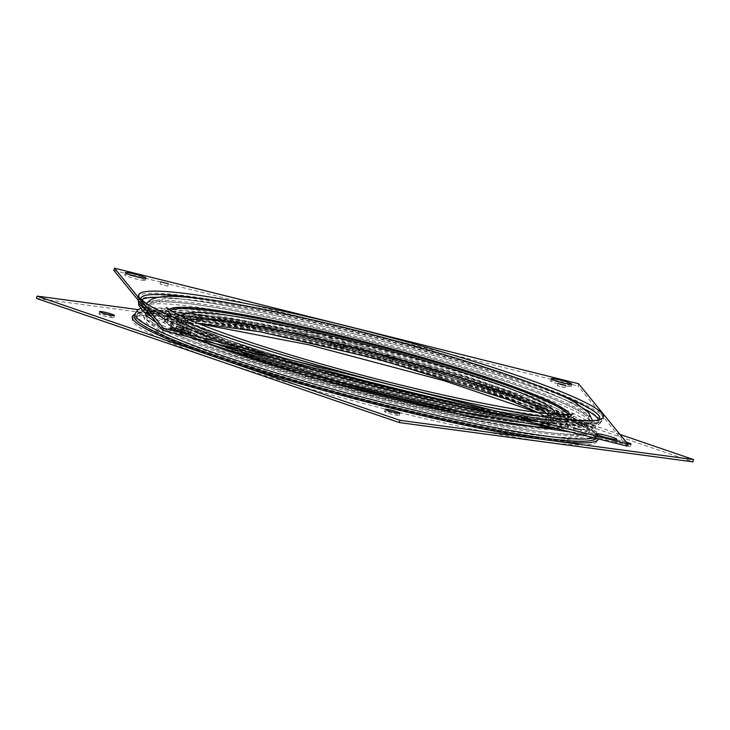 <?xml version="1.0" encoding="UTF-8"?>
<svg xmlns="http://www.w3.org/2000/svg" width="730" height="730" viewBox="0 0 730 730"><rect width="100%" height="100%" fill="white"/><g stroke="black" fill="none" stroke-linecap="round" stroke-linejoin="round"><path stroke-width="0.55" stroke-dasharray="3.65 2.74" d="M332.278 342.452A7.674 0.73 -165.3 0 1 340.609 344.377A7.674 0.73 -165.3 0 1 345.473 346.376A7.674 0.73 -165.3 0 1 337.862 345.135A7.674 0.73 -165.3 0 1 330.626 342.479A7.674 0.73 -165.3 0 1 332.278 342.452M331.685 344.715A7.674 0.73 14.7 0 0 330.033 344.743A7.674 0.73 14.7 0 0 337.269 347.398A7.674 0.73 14.7 0 0 344.879 348.63A7.674 0.73 14.7 0 0 340.016 346.64A7.674 0.73 14.7 0 0 331.685 344.715M100.63 313.809A7.674 0.73 14.7 0 0 98.979 313.836A7.674 0.73 14.7 0 0 106.215 316.491A7.674 0.73 14.7 0 0 113.825 317.732A7.674 0.73 14.7 0 0 108.971 315.734A7.674 0.73 14.7 0 0 100.63 313.809M386.179 411.556A7.674 0.73 14.7 0 0 384.527 411.583A7.674 0.73 14.7 0 0 391.764 414.238A7.674 0.73 14.7 0 0 399.374 415.479A7.674 0.73 14.7 0 0 394.519 413.481A7.674 0.73 14.7 0 0 386.179 411.556M627.581 443.849A7.674 0.73 -165.3 0 1 619.943 441.878A7.674 0.73 -165.3 0 1 616.175 440.226A7.674 0.73 -165.3 0 1 617.826 440.199A7.674 0.73 -165.3 0 1 626.24 442.152M617.233 442.453A7.674 0.73 14.7 0 0 615.582 442.49A7.674 0.73 14.7 0 0 622.818 445.145A7.674 0.73 14.7 0 0 630.428 446.377A7.674 0.73 14.7 0 0 625.564 444.387A7.674 0.73 14.7 0 0 617.233 442.453M36.5 298.378L330.079 337.643L330.672 335.38L138.225 309.639M619.916 434.387L330.672 335.38M330.079 337.643L692.907 461.844M221.984 322.213A192.638 18.396 14.7 0 0 180.547 322.934A192.638 18.396 14.7 0 0 362.208 389.601A192.638 18.396 14.7 0 0 553.203 420.699A192.638 18.396 14.7 0 0 431.257 370.703A192.638 18.396 14.7 0 0 221.984 322.213M222.577 319.95A192.638 18.396 14.7 0 0 181.14 320.671A192.638 18.396 14.7 0 0 362.81 387.338A192.638 18.396 14.7 0 0 553.805 418.436A192.638 18.396 14.7 0 0 431.85 368.44A192.638 18.396 14.7 0 0 222.577 319.95M188.084 313.882A236.657 22.594 14.7 0 0 137.313 314.402A236.657 22.594 14.7 0 0 137.213 314.639A236.657 22.594 14.7 0 0 360.355 396.673A236.657 22.594 14.7 0 0 595.032 434.751A236.657 22.594 14.7 0 0 595.069 434.496A236.657 22.594 14.7 0 0 443.365 372.911A236.657 22.594 14.7 0 0 188.084 313.882M593.846 437.808A238.993 22.822 14.7 0 0 597.377 434.998A238.993 22.822 14.7 0 0 597.395 434.797A238.993 22.822 14.7 0 0 444.196 372.61A238.993 22.822 14.7 0 0 186.396 313.006A238.993 22.822 14.7 0 0 135.123 313.526A238.993 22.822 14.7 0 0 135.05 313.708M190.046 320.032A186.369 17.794 14.7 0 0 187.245 322.113A186.369 17.794 14.7 0 0 187.218 322.204A186.369 17.794 14.7 0 0 362.993 386.617A186.369 17.794 14.7 0 0 547.755 416.784A186.369 17.794 14.7 0 0 547.783 416.693A186.369 17.794 14.7 0 0 546.843 414.065A186.369 17.794 14.7 0 0 546.359 413.509M560.485 423.245A202.028 19.29 14.7 0 0 358.266 352.882A202.028 19.29 14.7 0 0 170.674 323.563A202.028 19.29 14.7 0 0 361.195 393.488A202.028 19.29 14.7 0 0 561.507 426.101A202.028 19.29 14.7 0 0 560.485 423.245M561.078 420.982A202.028 19.29 14.7 0 0 358.859 350.619A202.028 19.29 14.7 0 0 171.267 321.3A202.028 19.29 14.7 0 0 361.788 391.225A202.028 19.29 14.7 0 0 562.1 423.838A202.028 19.29 14.7 0 0 561.078 420.982M548.276 417.788A188.714 18.022 14.7 0 0 359.37 352.061A188.714 18.022 14.7 0 0 184.143 324.677A188.714 18.022 14.7 0 0 362.107 389.993A188.714 18.022 14.7 0 0 549.225 420.453A188.714 18.022 14.7 0 0 548.276 417.788M549.854 411.757A188.714 18.022 14.7 0 0 360.958 346.029A188.714 18.022 14.7 0 0 185.721 318.645A188.714 18.022 14.7 0 0 363.695 383.962A188.714 18.022 14.7 0 0 550.803 414.421A188.714 18.022 14.7 0 0 549.854 411.757M571.161 386.27A10.649 1.013 14.7 0 0 560.503 382.566A10.649 1.013 14.7 0 0 550.612 381.014A10.649 1.013 14.7 0 0 560.658 384.701A10.649 1.013 14.7 0 0 571.216 386.425A10.649 1.013 14.7 0 0 571.161 386.27M616.083 441.376A10.649 1.013 14.7 0 0 605.426 437.662A10.649 1.013 14.7 0 0 595.534 436.12A10.649 1.013 14.7 0 0 605.581 439.807A10.649 1.013 14.7 0 0 616.138 441.522A10.649 1.013 14.7 0 0 616.083 441.376M190.211 335.316A10.649 1.013 14.7 0 0 179.553 331.612A10.649 1.013 14.7 0 0 169.661 330.06A10.649 1.013 14.7 0 0 179.708 333.747A10.649 1.013 14.7 0 0 190.265 335.471A10.649 1.013 14.7 0 0 190.211 335.316M145.288 280.22A10.649 1.013 14.7 0 0 134.63 276.506A10.649 1.013 14.7 0 0 124.739 274.964A10.649 1.013 14.7 0 0 134.785 278.65A10.649 1.013 14.7 0 0 145.343 280.366A10.649 1.013 14.7 0 0 145.288 280.22M564.983 387.685L557.437 385.759L564.983 387.685M167.727 286.087L160.171 284.152L167.727 286.087M183.422 330.672L175.875 328.746L183.422 330.672M580.688 432.279L573.132 430.344L580.688 432.279M578.625 383.743L578.032 386.006L626.997 446.066M113.88 270.419L578.032 386.006M598.363 419.558A236.657 22.594 -165.3 0 1 598.518 421.447A236.657 22.594 -165.3 0 1 598.427 421.685A236.657 22.594 -165.3 0 1 363.914 383.131A236.657 22.594 -165.3 0 1 140.671 301.599A236.657 22.594 -165.3 0 1 140.707 301.344A236.657 22.594 -165.3 0 1 141.775 299.774M157.789 297.375A236.657 22.594 -165.3 0 1 375.375 339.413A236.657 22.594 -165.3 0 1 585.588 409.603M138.335 301.289A238.993 22.822 -165.3 0 1 138.362 301.088A238.993 22.822 -165.3 0 1 359.37 335.344A238.993 22.822 -165.3 0 1 599.54 418.819A238.993 22.822 -165.3 0 1 600.69 422.378A238.993 22.822 -165.3 0 1 600.608 422.56A238.993 22.822 -165.3 0 1 507.605 416.328M273.285 357.983A238.993 22.822 -165.3 0 1 145.443 309.128M211.727 318.7A206.271 19.692 14.7 0 0 335.736 383.825A206.271 19.692 14.7 0 0 553.176 412.915A206.271 19.692 14.7 0 0 211.727 318.7M210.395 319.256A207.712 19.829 14.7 0 0 166.093 319.293A207.712 19.829 14.7 0 0 361.605 391.919A207.712 19.829 14.7 0 0 567.593 424.623A207.712 19.829 14.7 0 0 432.224 370.402A207.712 19.829 14.7 0 0 210.395 319.256M193.121 314.219A230.406 22 14.7 0 0 143.554 316.2A230.406 22 14.7 0 0 360.839 394.83A230.406 22 14.7 0 0 588.745 432.99A230.406 22 14.7 0 0 448.548 373.742A230.406 22 14.7 0 0 193.121 314.219M186.962 316.546A237.168 22.648 14.7 0 0 136.081 317.066A237.168 22.648 14.7 0 0 359.607 399.52A237.168 22.648 14.7 0 0 594.831 437.416A237.168 22.648 14.7 0 0 442.8 375.704A237.168 22.648 14.7 0 0 186.962 316.546M183.987 318.243A240.252 22.94 14.7 0 0 328.427 394.1A240.252 22.94 14.7 0 0 581.691 427.972A240.252 22.94 14.7 0 0 183.987 318.243M598.335 438.931A240.909 23.004 14.7 0 0 445.555 376.379A240.909 23.004 14.7 0 0 184.088 315.816A240.909 23.004 14.7 0 0 134.694 314.466M185.575 314.968A239.367 22.858 14.7 0 0 134.22 315.497C135.415 311.956 152.096 312.075 184.279 315.862C225.588 321.547 278.312 332.342 342.452 348.265C410.415 365.356 470.083 382.858 521.439 400.77C571.289 417.542 600.014 434.158 597.222 436.96A239.367 22.858 14.7 0 0 443.776 374.673A239.367 22.858 14.7 0 0 185.575 314.968M596.492 438.465A239.367 22.858 14.7 0 0 597.222 436.96L597.395 434.797M145.799 315.387A228.317 21.8 14.7 0 0 145.845 315.688A228.317 21.8 14.7 0 0 361.168 393.598A228.317 21.8 14.7 0 0 587.002 431.421A228.317 21.8 14.7 0 0 448.074 372.711A228.317 21.8 14.7 0 0 194.956 313.727A228.317 21.8 14.7 0 0 146.338 313.672M555.01 428.136A209.729 20.02 14.7 0 0 569.884 423.993A209.729 20.02 14.7 0 0 433.593 369.27A209.729 20.02 14.7 0 0 209.2 317.504A209.729 20.02 14.7 0 0 164.405 317.614A209.729 20.02 14.7 0 0 198.971 339.477M484.218 416.456A206.8 19.747 14.7 0 0 512.962 393.342A206.8 19.747 14.7 0 0 211.919 316.309A206.8 19.747 14.7 0 0 242.743 353.11M183.321 317.03A191.999 18.332 14.7 0 0 184.106 318.271A191.999 18.332 14.7 0 0 369.298 383.332A191.999 18.332 14.7 0 0 553.696 414.193M568.013 414.676A206.271 19.692 -165.3 0 1 363.859 383.323A206.271 19.692 -165.3 0 1 170.61 310.423M550.84 420.836A192.008 18.332 -165.3 0 1 290.586 372.528A192.008 18.332 -165.3 0 1 256.832 331.119A192.008 18.332 -165.3 0 1 550.84 420.836M569.865 414.576A207.712 19.829 -165.3 0 1 569.646 416.793A207.712 19.829 -165.3 0 1 364.069 382.538A207.712 19.829 -165.3 0 1 168.146 311.464A207.712 19.829 -165.3 0 1 169.041 309.42M591.017 417.752A230.406 22 -165.3 0 1 592.185 419.896L591.665 419.093C590.543 417.633 587.769 415.589 583.325 412.943C563.031 401.463 523.629 386.635 465.138 368.477C409.211 351.358 352.125 336.229 293.88 323.098C230.415 309.046 185.758 301.809 159.916 301.38C154.194 301.399 150.289 301.782 148.208 302.521L146.986 303.105A230.406 22 -165.3 0 1 365.867 338.912A230.406 22 -165.3 0 1 591.017 417.752M592.249 420.562A230.406 22 -165.3 0 1 363.732 383.816A230.406 22 -165.3 0 1 146.602 303.653M599.695 418.92A237.168 22.648 -165.3 0 1 599.659 419.02A237.168 22.648 -165.3 0 1 364.635 380.376A237.168 22.648 -165.3 0 1 140.908 298.67A237.168 22.648 -165.3 0 1 140.917 298.561M202.028 298.835A237.168 22.648 -165.3 0 1 546.323 389.154M602.25 415.972A240.909 23.004 -165.3 0 1 275.712 355.355A240.909 23.004 -165.3 0 1 233.354 303.406A240.909 23.004 -165.3 0 1 602.25 415.972M322.505 370.238A239.367 22.858 -165.3 0 1 138.508 299.127A239.367 22.858 -165.3 0 1 358.886 332.98A239.367 22.858 -165.3 0 1 600.443 416.848A239.367 22.858 -165.3 0 1 601.52 420.599A239.367 22.858 -165.3 0 1 463.961 405.46M588.736 418.281A228.317 21.8 -165.3 0 1 589.886 420.407A228.317 21.8 -165.3 0 1 363.513 384.655A228.317 21.8 -165.3 0 1 148.737 304.666A228.317 21.8 -165.3 0 1 365.63 340.162A228.317 21.8 -165.3 0 1 588.736 418.281M570.586 414.841A209.729 20.02 -165.3 0 1 571.325 418.473A209.729 20.02 -165.3 0 1 363.695 383.953A209.729 20.02 -165.3 0 1 165.856 312.102A209.729 20.02 -165.3 0 1 356.988 340.864A209.729 20.02 -165.3 0 1 570.586 414.841M567.256 416.091A206.8 19.747 -165.3 0 1 286.945 364.06A206.8 19.747 -165.3 0 1 250.591 319.457A206.8 19.747 -165.3 0 1 567.256 416.091M344.879 348.63L345.473 346.376M330.033 344.743L330.626 342.479M113.825 317.732L114.418 315.47M98.979 313.836L99.572 311.573M399.374 415.479L399.967 413.216M384.527 411.583L385.121 409.32M630.428 446.377L631.021 444.123M615.582 442.49L616.175 440.226M553.203 420.699L553.805 418.436M180.547 322.934L181.14 320.671M198.743 323.673L173.612 321.419L162.744 321.948L166.093 319.293C170.3 315.123 185.447 314.913 211.536 318.663C254.131 324.604 308.306 336.165 374.043 353.329C436.038 369.791 486.463 385.54 525.335 400.587C550.393 409.858 564.482 417.87 567.593 424.623L569.199 428.583L561.224 423.437L536.997 412.413M143.554 316.2C144.859 322.377 149.185 326.903 160.737 333.674C181.469 344.962 217.722 358.667 269.516 374.791C326.474 392.357 384.473 407.668 443.502 420.736C500.287 433.145 541.03 439.496 565.723 439.779L582.394 437.361L588.745 432.99L581.171 434.56C562.465 435.5 526.275 430.508 472.593 419.604C422.579 409.247 370.101 396.299 315.15 380.777C244.587 360.565 193.559 343.045 162.069 328.217C152.442 323.481 146.529 319.84 144.321 317.285L143.554 316.19M137.213 314.639C138.654 311.765 140.972 310.113 144.157 309.675C152.451 307.877 168.055 308.534 190.959 311.637C279.626 322.76 473.095 373.924 550.894 406.236C571.69 414.558 585.205 421.484 591.419 427.013C593.983 428.957 595.187 431.53 595.032 434.751M137.313 314.402L135.999 317.203L137.368 316.528C143.363 314.475 159.03 315.077 184.361 318.335C253.292 327.168 390.158 360.291 485.286 391.18C553.276 411.93 598.125 434.916 594.831 437.58L595.069 434.496M571.59 432.269L580.888 432.224L587.002 431.421C584.575 434.204 580.678 436.002 575.304 436.814C565.622 438.1 550.402 437.279 529.624 434.341C489.629 428.692 439.287 418.226 378.605 402.942C334.176 391.654 292.83 379.874 254.588 367.601C209.994 353.238 178.804 341.083 161.011 331.128C151.302 325.471 146.246 320.324 145.845 315.688L145.699 315.241M156.576 322.788L187.4 336.594M597.377 434.998L595.069 427.461L586.263 420.352C566.79 408.745 528.447 393.972 471.252 376.032C379.308 347.097 255.765 317.632 191.269 309.31L144.212 307.257L140.489 308.388M164.405 317.614L161.978 319.731C164.569 318.271 177.773 318.919 201.599 321.684C243.92 327.56 298.159 338.994 364.316 356.003C420.58 370.676 469.308 385.303 510.489 399.876C540.574 410.734 559.892 419.111 568.451 425.015L570.96 427.023L569.884 423.993C568.442 419.814 565.376 416.565 560.667 414.238C553.869 410.087 543.485 405.214 529.505 399.629C459.298 370.74 289.062 325.909 211.545 316.218C185.402 312.121 169.689 312.586 164.405 317.614M187.218 322.204L186.971 320.032L191.698 323.664C199.911 328.728 215.058 335.298 237.141 343.365C273.677 356.523 317.641 369.809 369.015 383.232C417.113 395.66 458.96 404.858 494.566 410.835C517.095 414.512 533.165 416.2 542.773 415.872L549.033 415.014L547.755 416.784M187.245 322.113L185.904 324.093L197.675 323.244M538.138 412.56L547.974 419.075L547.783 416.693M171.267 321.3L170.674 323.563M562.1 423.838L561.507 426.101M185.721 318.645L184.143 324.677M550.803 414.421L549.225 420.453M551.205 378.751L550.612 381.014M571.809 384.162L571.216 386.425M596.127 433.857L595.534 436.12M616.731 439.259L616.138 441.522M170.263 327.797L169.661 330.06M190.858 333.209L190.265 335.471M125.332 272.701L124.739 274.964M145.936 278.103L145.343 280.366M558.03 383.496L557.437 385.759M565.604 385.476L565.011 387.74M160.764 281.889L160.171 284.152M168.338 283.879L167.745 286.142M176.468 326.483L175.875 328.746M184.042 328.473L183.449 330.726M573.725 428.081L573.132 430.344M581.299 430.07L580.706 432.333M572.986 414.138L569.646 416.793C563.624 421.146 547.409 421.219 521.028 416.994C479.783 411.026 428.108 399.994 366.022 383.898C313.562 370.128 268.229 356.441 230.005 342.835C205.212 333.938 187.665 326.447 177.381 320.361L171.587 316.346L168.146 311.464L166.531 307.512M598.518 421.447C597.076 424.322 594.767 425.973 591.574 426.411C583.443 428.181 568.278 427.579 546.077 424.623C503.426 419.093 435.08 404.639 366.204 386.626C302.476 369.891 248.392 353.42 203.962 337.196C178.585 327.843 160.709 319.95 150.334 313.508C143.993 310.241 140.78 306.18 140.707 301.344M598.427 421.685L599.659 419.02M140.671 301.599L140.899 298.515M600.608 422.56L601.52 420.599C602.569 424.404 569.391 424.787 517.725 414.923C464.189 405.314 403.617 391.271 336.019 372.802C266.487 353.731 202.812 332.743 168.375 317.568C157.233 312.677 149.13 308.489 144.065 304.985C135.479 297.977 139.476 299.629 138.508 299.127L138.399 300.495M589.886 420.407L586.099 417.451C572.849 408.572 542.536 396.253 495.159 380.494C442.353 363.221 384.847 347.115 322.66 332.168C256.951 316.619 207.083 307.357 173.037 304.364C160.454 303.452 152.506 303.561 149.194 304.675L153.09 301.417L160.235 299.309C170.291 297.931 186.424 298.853 208.625 302.092C287.237 312.577 451.888 355.2 532.535 386.289C556.835 395.386 573.442 403.279 582.367 409.977L586.737 414.147L589.886 420.407M600.69 422.378L594.977 427.807L583.808 429.687L554.59 428.035M212.987 342.963L184.115 332.095L152.114 317.304M571.325 418.473L573.753 416.365L570.586 416.876C560.229 417.815 539.288 415.635 507.752 410.324C464.718 402.805 415.087 391.627 358.868 376.79C300.048 361.085 251.001 345.91 211.746 331.265C189.189 322.678 174.397 315.971 167.389 311.144L164.779 309.064L165.856 312.102C165.564 315.515 170.984 320.068 182.108 325.753C211.025 340.81 285.768 365.447 364.325 385.933C429.003 402.714 482.293 414.029 524.195 419.869C539.114 421.867 550.548 422.725 558.514 422.442C563.752 422.734 568.031 421.411 571.325 418.473"/><path stroke-width="1.09" d="M101.224 311.546A7.674 0.73 -165.3 0 1 109.564 313.48A7.674 0.73 -165.3 0 1 114.418 315.47A7.674 0.73 -165.3 0 1 106.808 314.228A7.674 0.73 -165.3 0 1 99.572 311.573A7.674 0.73 -165.3 0 1 101.224 311.546M386.772 409.293A7.674 0.73 -165.3 0 1 395.113 411.218A7.674 0.73 -165.3 0 1 399.967 413.216A7.674 0.73 -165.3 0 1 392.357 411.976A7.674 0.73 -165.3 0 1 385.121 409.32A7.674 0.73 -165.3 0 1 386.772 409.293M626.24 442.152A7.674 0.73 -165.3 0 1 631.021 444.123A7.674 0.73 -165.3 0 1 627.581 443.849M138.225 309.639L37.093 296.115L399.921 420.316L693.5 459.581L619.916 434.387M693.5 459.581L692.907 461.844L399.328 422.57L36.5 298.378L37.093 296.115M399.328 422.57L399.921 420.316M140.489 308.388L137.532 310.177L135.05 313.708A238.993 22.822 14.7 0 0 342.041 391.727A238.993 22.822 14.7 0 0 593.846 437.808M546.359 413.509A186.369 17.794 14.7 0 0 372.026 352.188A186.369 17.794 14.7 0 0 190.046 320.032M571.754 384.007A10.649 1.013 -165.3 0 1 571.809 384.162A10.649 1.013 -165.3 0 1 561.251 382.438A10.649 1.013 -165.3 0 1 551.205 378.751A10.649 1.013 -165.3 0 1 561.096 380.303A10.649 1.013 -165.3 0 1 571.754 384.007M616.677 439.113A10.649 1.013 -165.3 0 1 616.731 439.259A10.649 1.013 -165.3 0 1 606.174 437.544A10.649 1.013 -165.3 0 1 596.127 433.857A10.649 1.013 -165.3 0 1 606.019 435.399A10.649 1.013 -165.3 0 1 616.677 439.113M190.804 333.053A10.649 1.013 -165.3 0 1 190.858 333.209A10.649 1.013 -165.3 0 1 180.301 331.484A10.649 1.013 -165.3 0 1 170.263 327.797A10.649 1.013 -165.3 0 1 180.146 329.349A10.649 1.013 -165.3 0 1 190.804 333.053M145.881 277.957A10.649 1.013 -165.3 0 1 145.936 278.103A10.649 1.013 -165.3 0 1 135.379 276.387A10.649 1.013 -165.3 0 1 125.332 272.701A10.649 1.013 -165.3 0 1 135.223 274.243A10.649 1.013 -165.3 0 1 145.881 277.957M565.586 385.422L558.03 383.496L565.586 385.422M168.32 283.824L160.764 281.889L168.32 283.824M184.024 328.409L176.468 326.483L184.024 328.409M581.281 430.016L573.725 428.081L581.281 430.016M627.59 443.803L578.625 383.743L114.473 268.156L163.438 328.217L627.59 443.803L626.997 446.066L162.845 330.48L113.88 270.419L114.473 268.156M163.438 328.217L162.845 330.48M585.588 409.603A236.657 22.594 -165.3 0 1 597.368 417.98A236.657 22.594 -165.3 0 1 598.363 419.558M141.775 299.774A236.657 22.594 -165.3 0 1 157.789 297.375M507.605 416.328A238.993 22.822 -165.3 0 1 273.285 357.983M145.443 309.128A238.993 22.822 -165.3 0 1 138.335 301.289L138.399 300.495M134.694 314.466A240.909 23.004 14.7 0 0 345.6 396.417A240.909 23.004 14.7 0 0 598.335 438.931M135.087 313.608L134.22 315.497A239.367 22.858 14.7 0 0 351.495 396.509A239.367 22.858 14.7 0 0 596.492 438.465M146.338 313.672A228.317 21.8 14.7 0 0 145.799 315.387M198.971 339.477A209.729 20.02 14.7 0 0 388.25 397.613A209.729 20.02 14.7 0 0 555.01 428.136M242.743 353.11A206.8 19.747 14.7 0 0 484.218 416.456M553.696 414.193A191.999 18.332 14.7 0 0 553.605 410.278A191.999 18.332 14.7 0 0 354.433 341.64A191.999 18.332 14.7 0 0 183.321 317.03M170.61 310.423A206.271 19.692 -165.3 0 1 369.918 344.195A206.271 19.692 -165.3 0 1 567.338 413.7A206.271 19.692 -165.3 0 1 568.013 414.676M169.041 309.42A207.712 19.829 -165.3 0 1 368.148 342.607A207.712 19.829 -165.3 0 1 568.971 413.125A207.712 19.829 -165.3 0 1 569.865 414.576M146.602 303.653A230.406 22 -165.3 0 1 146.995 303.096C151.165 298.351 157.151 296.535 170.546 296.307C194.143 296.645 232.459 302.503 285.494 313.891C397.804 337.853 539.078 380.914 575.459 402.677L588.553 412.669L592.185 419.896A230.406 22 -165.3 0 1 592.249 420.562M546.323 389.154A237.168 22.648 -165.3 0 1 598.591 415.306A237.168 22.648 -165.3 0 1 599.695 418.92M140.917 298.561A237.168 22.648 -165.3 0 1 202.028 298.835M602.214 413.554A240.252 22.94 -165.3 0 1 276.56 353.101A240.252 22.94 -165.3 0 1 234.321 301.289A240.252 22.94 -165.3 0 1 602.214 413.554M463.961 405.46A239.367 22.858 -165.3 0 1 322.505 370.238M536.997 412.413L443.977 380.704L308.781 344.779L198.743 323.673M145.699 315.241L156.576 322.788M187.4 336.594L310.87 377.109L472.593 417.204L571.59 432.269M197.675 323.244L260.245 331.803L379.025 359.315L507.934 399.502L538.138 412.56M572.977 414.147L563.514 414.704C539.689 414.047 498.654 407.267 440.391 394.382C388.314 382.62 336.995 369.088 286.425 353.767C231.665 336.932 194.253 323.171 174.196 312.486L166.54 307.522M599.659 419.02L599.741 418.883C601.301 422.816 550.94 420.827 481.517 405.524C443.512 397.722 402.969 388.132 359.899 376.753C295.769 359.68 241.913 343.082 198.341 326.958C173.092 317.486 155.873 309.739 146.703 303.716C142.186 300.313 140.251 298.579 140.899 298.515L140.908 298.67M554.59 428.035L461.853 411.839L338.464 381.644L212.987 342.963M152.114 317.304L143.107 311.144L138.782 305.359L138.344 301.198"/></g></svg>
